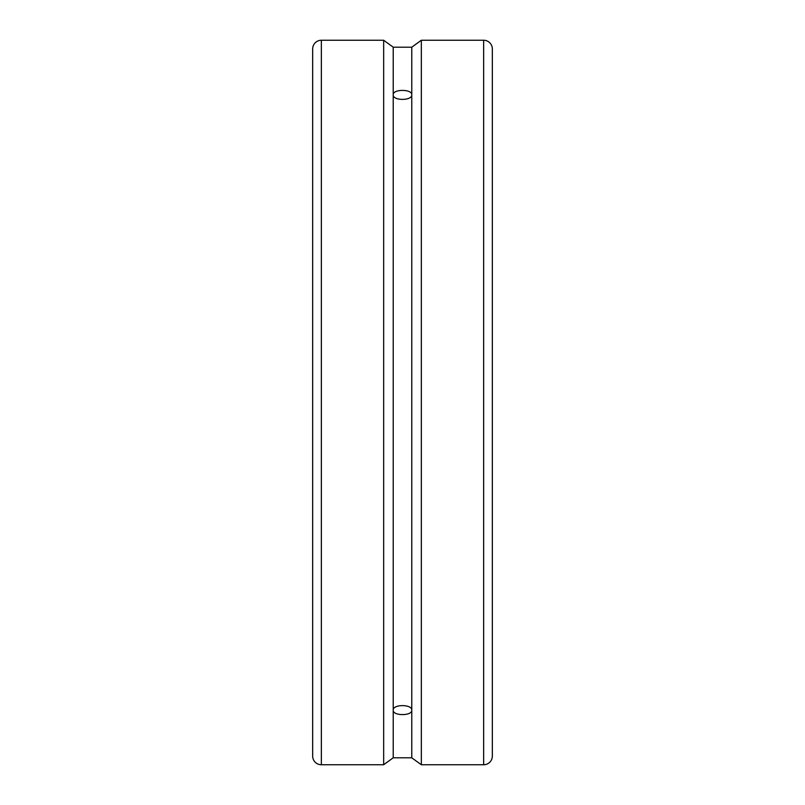 <?xml version="1.0" encoding="UTF-8"?>
<svg xmlns="http://www.w3.org/2000/svg" width="805" height="805" viewBox="0 0 805 805"><rect width="100%" height="100%" fill="white"/><g stroke="black" fill="none" stroke-linecap="round" stroke-linejoin="round"><path stroke-width="1.21" d="M483.644 764.75L483.644 40.25A8.694 8.694 0 0 1 492.338 48.944L492.338 756.056A8.694 8.694 0 0 1 483.644 764.75L421.337 764.75L421.337 40.25L411.768 47.203L411.768 94.809C412.341 100.897 392.649 100.897 393.222 94.809C392.649 88.942 412.341 88.942 411.768 94.809L411.768 757.797L421.337 764.75M411.768 47.203L393.222 47.203L383.663 40.25L383.663 764.75L321.356 764.75A8.694 8.694 0 0 1 312.662 756.056L312.662 727.046M393.222 47.203L393.222 757.797L383.663 764.75M312.662 77.954L312.662 48.944A8.694 8.694 0 0 1 321.356 40.25L321.356 764.75M312.662 48.944L312.662 756.056M393.222 710.191C392.649 704.103 412.341 704.103 411.768 710.191C412.341 716.058 392.649 716.058 393.222 710.191M312.662 157.669L312.662 647.331M411.768 757.797L393.222 757.797M383.663 40.25L321.356 40.25M483.644 40.25L421.337 40.25M492.338 616.177L492.338 188.823"/></g></svg>

